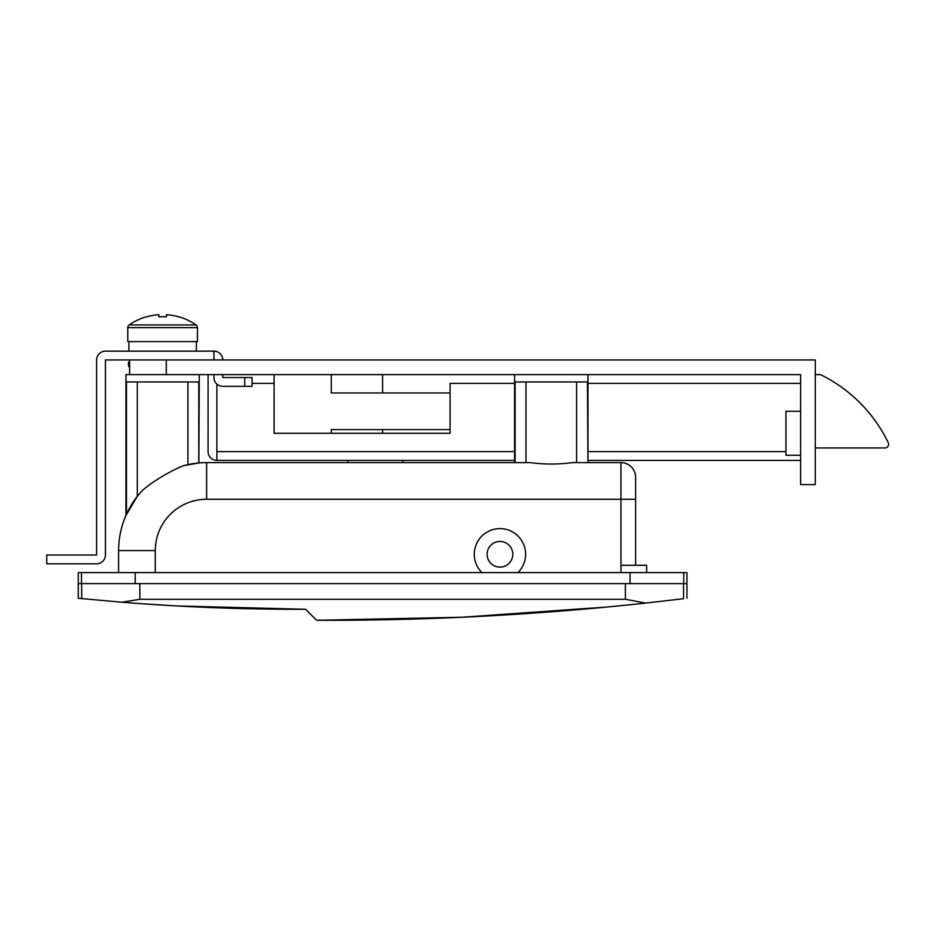 <?xml version="1.0" encoding="UTF-8"?>
<svg xmlns="http://www.w3.org/2000/svg" width="935" height="935" viewBox="0 0 935 935"><rect width="100%" height="100%" fill="white"/><g stroke="black" fill="none" stroke-linecap="round" stroke-linejoin="round"><path stroke-width="1.4" d="M474.279 554.28A25.666 25.666 0 0 1 499.944 528.614A25.666 25.666 0 0 1 517.908 572.606A25.666 25.666 0 0 0 499.944 528.614A25.666 25.666 0 0 0 481.981 572.606A25.666 25.666 0 0 1 474.279 554.28M347.785 460.417L347.785 462.615L206.612 462.615A87.995 87.995 0 0 0 198.769 462.965L183.681 465.653C172.659 469.779 150.512 482.378 141.547 491.354L137.305 496.38L125.945 515.442L125.945 374.608L129.614 374.608L129.614 359.94L815.285 359.94L815.285 484.61L800.617 484.61L800.617 374.608L587.951 374.608L587.951 462.615L620.945 462.615A14.668 14.668 0 0 1 635.613 477.282L635.613 499.278L635.613 477.282A14.668 14.668 0 0 0 620.945 462.615A14.668 14.668 0 0 1 635.613 477.282M450.086 392.945L382.614 392.945L382.614 374.608L514.612 374.608L514.612 462.615L402.786 462.615L402.786 460.417M125.945 515.442L126.248 514.764M184.066 465.548L186.264 464.999M186.486 464.94L187.877 464.625M188.683 464.461L191.243 463.97M198.874 462.954L199.284 374.608M143.195 603.823L177.241 605.962L305.616 609.281C244.304 609.48 183.085 607.131 121.971 602.222L78.283 598.283L81.684 598.622L81.684 583.615L78.283 583.615L78.283 598.283M572.349 462.615L620.945 462.615L620.945 499.278L206.612 499.278L206.612 462.615L530.215 462.615C544.275 464.496 558.324 464.496 572.349 462.615M515.127 462.615L515.127 381.947L587.437 381.947L587.951 462.615M621.378 605.611C625.69 605.179 625.69 605.179 621.378 605.611C625.69 605.179 625.69 605.179 621.378 605.611L608.942 606.838M606.581 607.06L461.878 617.252L316.614 620.279L305.616 609.281M630.05 583.615L630.05 572.606L686.944 572.606L686.944 583.615L683.555 583.615L683.555 598.692C688.078 598.143 688.078 598.143 683.555 598.692C688.078 598.143 688.078 598.143 683.555 598.692L645.641 603.075C536.293 614.973 426.617 620.711 316.614 620.279C407.87 620.63 498.811 616.749 589.436 608.638M645.641 603.075L625.386 599.288L139.841 599.288L121.971 602.222M625.386 599.288L625.386 583.615L139.841 583.615L139.841 599.288M118.616 572.606L118.616 550.61A87.995 87.995 0 0 1 141.547 491.354A87.995 87.995 0 0 0 118.616 550.61A87.995 87.995 0 0 1 126.319 514.612A87.995 87.995 0 0 0 118.616 550.61L155.28 550.61L155.28 572.606M620.945 572.606L620.945 565.278L646.611 565.278L646.611 572.606M81.684 583.615L139.841 583.615M625.386 583.615L683.555 583.615M195.625 463.304L193.837 463.55M188.648 464.461L184.394 465.466M206.612 462.615A87.995 87.995 0 0 0 183.681 465.653A87.995 87.995 0 0 1 206.612 462.615A87.995 87.995 0 0 0 198.769 462.965L198.769 381.947L126.459 381.947L126.459 514.285M178.749 467.547L183.435 465.724M620.945 565.278L620.945 499.278L635.613 499.278L635.613 565.278M605.845 607.131C609.971 606.733 609.971 606.733 605.845 607.131L605.459 607.166M800.617 455.275L785.949 455.275L785.949 411.283L800.617 411.283M587.951 383.408L800.617 383.408L800.617 374.608L129.614 374.608M450.086 429.609L331.282 429.609L331.282 433.279L274.084 433.279L274.084 383.408L252.088 383.408M800.617 460.417L587.951 460.417M514.612 460.417L216.885 460.417L216.885 451.617L514.612 451.617M514.612 383.408L450.086 383.408L450.086 433.279L274.084 433.279M216.885 384.11L216.885 451.617M216.885 460.417A8.801 8.801 0 0 1 208.084 451.617L208.084 374.608M274.084 374.608L274.084 383.408M815.285 374.608L820.462 374.608A146.666 146.666 0 0 1 888.25 442.687A3.67 3.67 0 0 1 884.942 447.947L815.285 447.947M382.614 392.945L331.282 392.945L331.282 374.608M630.05 572.606L135.189 572.606L135.189 583.615M81.485 572.606L78.283 572.606L78.283 583.615L81.485 583.615L81.485 572.606L135.189 572.606M686.944 598.283L686.944 583.615L683.754 583.615L683.754 572.606M512.777 554.28A12.833 12.833 0 0 1 499.944 567.113A12.833 12.833 0 0 1 487.112 554.28A12.833 12.833 0 0 1 499.944 541.447A12.833 12.833 0 0 1 512.777 554.28M129.614 366.181L128.516 366.181L129.614 367.28L128.516 366.181L128.516 362.149L129.614 362.149M158.845 314.721A58.543 58.543 0 0 0 146.561 316.848L146.503 316.731A58.671 58.671 0 0 0 129.205 324.924A3.296 3.296 0 0 0 127.779 327.636L127.779 341.614L197.449 341.614L197.449 327.636A3.296 3.296 0 0 0 196.034 324.924A58.671 58.671 0 0 0 178.725 316.731L178.667 316.848A58.543 58.543 0 0 0 166.395 314.721L166.395 316.848A57.678 51.612 180 0 0 162.62 316.731A57.678 51.612 180 0 0 158.845 316.848L158.845 314.721L158.845 316.848M146.503 316.731A58.671 58.671 0 0 0 129.205 324.924L196.034 324.924A3.296 3.296 0 0 1 197.449 327.636L127.779 327.636M128.878 351.151L128.878 341.614L128.878 351.151M196.35 351.151L196.35 341.614M213.951 374.608L213.951 377.541A8.801 8.801 0 0 0 222.752 386.342L244.748 386.342L244.748 377.541L222.752 377.541L222.752 374.608M244.748 377.541L252.088 377.541L252.088 386.342L244.748 386.342M222.752 359.94A8.801 8.801 0 0 0 213.951 351.151L105.421 351.151A8.801 8.801 0 0 0 96.621 359.94L96.621 555.016L46.75 555.016L46.75 563.817L96.621 563.817A8.801 8.801 0 0 0 105.421 555.016L105.421 359.94L129.614 359.94M213.951 351.151L213.951 359.94M206.612 499.278A51.331 51.331 0 0 0 155.28 550.61M187.923 464.625L187.923 381.947M137.305 496.38L137.305 381.947M576.591 381.947L576.591 462.615M525.973 381.947L525.973 462.615M166.278 359.94L166.278 374.608M587.951 451.617L785.949 451.617M382.614 429.609L382.614 433.279"/></g></svg>
